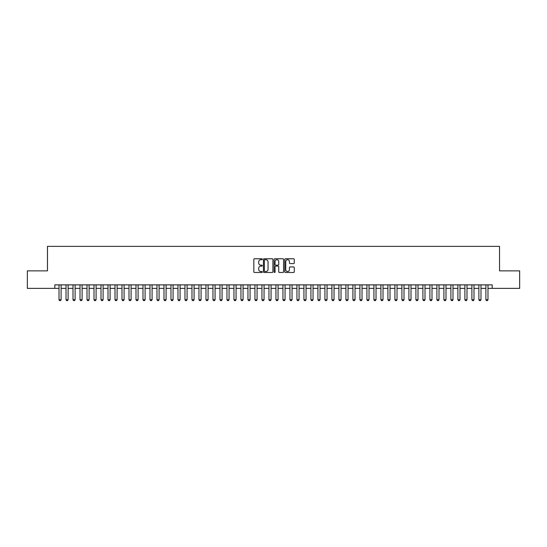 <?xml version="1.0" encoding="UTF-8"?>
<svg xmlns="http://www.w3.org/2000/svg" width="547" height="547" viewBox="0 0 547 547"><rect width="100%" height="100%" fill="white"/><g stroke="black" fill="none" stroke-linecap="round" stroke-linejoin="round"><path stroke-width="0.82" d="M262.307 259.237A0.479 0.479 0 0 0 261.822 258.758L254.526 258.758A0.684 0.684 0 0 0 253.835 259.442L253.835 271.811A0.684 0.684 0 0 0 254.526 272.495L261.822 272.495A0.479 0.479 0 0 0 262.307 272.016A0.479 0.479 0 0 0 261.822 271.538L260.878 271.538A2.195 2.195 0 0 1 258.683 269.336L258.683 268.303A2.195 2.195 0 0 1 260.878 266.109L261.822 266.109A0.479 0.479 0 0 0 262.307 265.63A0.479 0.479 0 0 0 261.822 265.145L260.878 265.145A2.195 2.195 0 0 1 258.683 262.95L258.683 261.917A2.195 2.195 0 0 1 260.878 259.722L261.822 259.722A0.479 0.479 0 0 0 262.307 259.237M293.575 263.599A0.684 0.684 0 0 0 294.259 262.916L294.259 259.442A0.684 0.684 0 0 0 293.575 258.758L285.466 258.758A0.684 0.684 0 0 0 284.782 259.442L284.782 271.811A0.684 0.684 0 0 0 285.466 272.495L293.575 272.495A0.684 0.684 0 0 0 294.259 271.811L294.259 267.62A0.684 0.684 0 0 0 293.575 266.929L290.108 266.929A0.684 0.684 0 0 0 289.418 267.62L289.418 269.698A1.839 1.839 0 0 1 287.578 271.538A1.839 1.839 0 0 1 285.746 269.698L285.746 261.555A1.839 1.839 0 0 1 287.578 259.722A1.839 1.839 0 0 1 289.418 261.555L289.418 262.916A0.684 0.684 0 0 0 290.108 263.599L293.575 263.599M54.816 288.372L27.35 288.372L27.35 270.874L47.466 270.874L47.466 246.382L499.534 246.382L499.534 270.874L519.65 270.874L519.65 288.372L492.184 288.372L492.184 284.871L54.816 284.871L54.816 288.372L59.014 288.372M272.898 259.442A0.684 0.684 0 0 0 272.215 258.758L264.105 258.758A0.684 0.684 0 0 0 263.422 259.442L263.422 271.811A0.684 0.684 0 0 0 264.105 272.495L272.215 272.495A0.684 0.684 0 0 0 272.898 271.811L272.898 259.442M274.785 258.758L282.895 258.758A0.684 0.684 0 0 1 283.578 259.442L283.578 271.811A0.684 0.684 0 0 1 282.895 272.495L279.421 272.495A0.684 0.684 0 0 1 278.738 271.811L278.738 266.792A0.684 0.684 0 0 0 278.054 266.109L275.75 266.109A0.684 0.684 0 0 0 275.066 266.792L275.066 272.016A0.479 0.479 0 0 1 274.58 272.495A0.479 0.479 0 0 1 274.102 272.016L274.102 259.442A0.684 0.684 0 0 1 274.785 258.758M61.114 288.372L66.016 288.372M68.115 288.372L73.011 288.372M75.11 288.372L80.006 288.372M82.112 288.372L87.007 288.372M89.106 288.372L94.002 288.372M96.101 288.372L101.004 288.372M103.103 288.372L107.998 288.372M110.097 288.372L115 288.372M117.099 288.372L121.995 288.372M124.094 288.372L128.996 288.372M131.095 288.372L135.991 288.372M138.09 288.372L142.993 288.372M145.092 288.372L149.987 288.372M152.087 288.372L156.982 288.372M159.088 288.372L163.984 288.372M166.083 288.372L170.979 288.372M173.078 288.372L177.98 288.372M180.079 288.372L184.975 288.372M187.074 288.372L191.976 288.372M194.076 288.372L198.971 288.372M201.07 288.372L205.973 288.372M208.072 288.372L212.968 288.372M215.067 288.372L219.969 288.372M222.068 288.372L226.964 288.372M229.063 288.372L233.959 288.372M236.065 288.372L240.96 288.372M243.059 288.372L247.955 288.372M250.054 288.372L254.957 288.372M257.056 288.372L261.951 288.372M264.051 288.372L268.953 288.372M271.052 288.372L275.948 288.372M278.047 288.372L282.949 288.372M285.049 288.372L289.944 288.372M292.043 288.372L296.946 288.372M299.045 288.372L303.941 288.372M306.04 288.372L310.935 288.372M313.041 288.372L317.937 288.372M320.036 288.372L324.932 288.372M327.031 288.372L331.933 288.372M334.032 288.372L338.928 288.372M341.027 288.372L345.93 288.372M348.029 288.372L352.924 288.372M355.024 288.372L359.926 288.372M362.025 288.372L366.921 288.372M369.02 288.372L373.922 288.372M376.021 288.372L380.917 288.372M383.016 288.372L387.912 288.372M390.018 288.372L394.913 288.372M397.013 288.372L401.908 288.372M404.007 288.372L408.91 288.372M411.009 288.372L415.905 288.372M418.004 288.372L422.906 288.372M425.005 288.372L429.901 288.372M432 288.372L436.903 288.372M439.002 288.372L443.897 288.372M445.996 288.372L450.899 288.372M452.998 288.372L457.894 288.372M459.993 288.372L464.888 288.372M466.994 288.372L471.89 288.372M473.989 288.372L478.885 288.372M480.984 288.372L485.886 288.372M487.986 288.372L492.184 288.372M264.864 259.722A0.479 0.479 0 0 0 264.379 260.201L264.379 271.052A0.479 0.479 0 0 0 264.864 271.538L265.856 271.538A2.195 2.195 0 0 0 268.057 269.336L268.057 261.917A2.195 2.195 0 0 0 265.856 259.722L264.864 259.722M278.738 261.589A1.839 1.839 0 0 0 276.898 259.757A1.839 1.839 0 0 0 275.066 261.589L275.066 264.461A0.684 0.684 0 0 0 275.75 265.145L278.054 265.145A0.684 0.684 0 0 0 278.738 264.461L278.738 261.589M61.114 284.871L61.114 299.708L60.587 300.618L59.541 300.618L59.014 299.708L59.014 284.871M59.014 299.708L61.114 299.708M68.115 284.871L68.115 299.708L67.589 300.618L66.536 300.618L66.016 299.708L66.016 284.871M66.016 299.708L68.115 299.708M75.11 284.871L75.11 299.708L74.583 300.618L73.537 300.618L73.011 299.708L73.011 284.871M73.011 299.708L75.11 299.708M82.112 284.871L82.112 299.708L81.585 300.618L80.532 300.618L80.006 299.708L80.006 284.871M80.006 299.708L82.112 299.708M89.106 284.871L89.106 299.708L88.58 300.618L87.534 300.618L87.007 299.708L87.007 284.871M87.007 299.708L89.106 299.708M96.101 284.871L96.101 299.708L95.581 300.618L94.528 300.618L94.002 299.708L94.002 284.871M94.002 299.708L96.101 299.708M103.103 284.871L103.103 299.708L102.576 300.618L101.53 300.618L101.004 299.708L101.004 284.871M101.004 299.708L103.103 299.708M110.097 284.871L110.097 299.708L109.578 300.618L108.525 300.618L107.998 299.708L107.998 284.871M107.998 299.708L110.097 299.708M117.099 284.871L117.099 299.708L116.573 300.618L115.526 300.618L115 299.708L115 284.871M115 299.708L117.099 299.708M124.094 284.871L124.094 299.708L123.567 300.618L122.521 300.618L121.995 299.708L121.995 284.871M121.995 299.708L124.094 299.708M131.095 284.871L131.095 299.708L130.569 300.618L129.516 300.618L128.996 299.708L128.996 284.871M128.996 299.708L131.095 299.708M138.09 284.871L138.09 299.708L137.564 300.618L136.518 300.618L135.991 299.708L135.991 284.871M135.991 299.708L138.09 299.708M145.092 284.871L145.092 299.708L144.565 300.618L143.512 300.618L142.993 299.708L142.993 284.871M142.993 299.708L145.092 299.708M152.087 284.871L152.087 299.708L151.56 300.618L150.514 300.618L149.987 299.708L149.987 284.871M149.987 299.708L152.087 299.708M159.088 284.871L159.088 299.708L158.562 300.618L157.509 300.618L156.982 299.708L156.982 284.871M156.982 299.708L159.088 299.708M166.083 284.871L166.083 299.708L165.556 300.618L164.51 300.618L163.984 299.708L163.984 284.871M163.984 299.708L166.083 299.708M173.078 284.871L173.078 299.708L172.558 300.618L171.505 300.618L170.979 299.708L170.979 284.871M170.979 299.708L173.078 299.708M180.079 284.871L180.079 299.708L179.553 300.618L178.507 300.618L177.98 299.708L177.98 284.871M177.98 299.708L180.079 299.708M187.074 284.871L187.074 299.708L186.554 300.618L185.501 300.618L184.975 299.708L184.975 284.871M184.975 299.708L187.074 299.708M194.076 284.871L194.076 299.708L193.549 300.618L192.503 300.618L191.976 299.708L191.976 284.871M191.976 299.708L194.076 299.708M201.07 284.871L201.07 299.708L200.544 300.618L199.498 300.618L198.971 299.708L198.971 284.871M198.971 299.708L201.07 299.708M208.072 284.871L208.072 299.708L207.545 300.618L206.492 300.618L205.973 299.708L205.973 284.871M205.973 299.708L208.072 299.708M215.067 284.871L215.067 299.708L214.54 300.618L213.494 300.618L212.968 299.708L212.968 284.871M212.968 299.708L215.067 299.708M222.068 284.871L222.068 299.708L221.542 300.618L220.489 300.618L219.969 299.708L219.969 284.871M219.969 299.708L222.068 299.708M229.063 284.871L229.063 299.708L228.537 300.618L227.49 300.618L226.964 299.708L226.964 284.871M226.964 299.708L229.063 299.708M236.065 284.871L236.065 299.708L235.538 300.618L234.485 300.618L233.959 299.708L233.959 284.871M233.959 299.708L236.065 299.708M243.059 284.871L243.059 299.708L242.533 300.618L241.487 300.618L240.96 299.708L240.96 284.871M240.96 299.708L243.059 299.708M250.054 284.871L250.054 299.708L249.535 300.618L248.482 300.618L247.955 299.708L247.955 284.871M247.955 299.708L250.054 299.708M257.056 284.871L257.056 299.708L256.529 300.618L255.483 300.618L254.957 299.708L254.957 284.871M254.957 299.708L257.056 299.708M264.051 284.871L264.051 299.708L263.531 300.618L262.478 300.618L261.951 299.708L261.951 284.871M261.951 299.708L264.051 299.708M271.052 284.871L271.052 299.708L270.526 300.618L269.48 300.618L268.953 299.708L268.953 284.871M268.953 299.708L271.052 299.708M278.047 284.871L278.047 299.708L277.52 300.618L276.474 300.618L275.948 299.708L275.948 284.871M275.948 299.708L278.047 299.708M285.049 284.871L285.049 299.708L284.522 300.618L283.469 300.618L282.949 299.708L282.949 284.871M282.949 299.708L285.049 299.708M292.043 284.871L292.043 299.708L291.517 300.618L290.471 300.618L289.944 299.708L289.944 284.871M289.944 299.708L292.043 299.708M299.045 284.871L299.045 299.708L298.518 300.618L297.465 300.618L296.946 299.708L296.946 284.871M296.946 299.708L299.045 299.708M306.04 284.871L306.04 299.708L305.513 300.618L304.467 300.618L303.941 299.708L303.941 284.871M303.941 299.708L306.04 299.708M313.041 284.871L313.041 299.708L312.515 300.618L311.462 300.618L310.935 299.708L310.935 284.871M310.935 299.708L313.041 299.708M320.036 284.871L320.036 299.708L319.51 300.618L318.463 300.618L317.937 299.708L317.937 284.871M317.937 299.708L320.036 299.708M327.031 284.871L327.031 299.708L326.511 300.618L325.458 300.618L324.932 299.708L324.932 284.871M324.932 299.708L327.031 299.708M334.032 284.871L334.032 299.708L333.506 300.618L332.46 300.618L331.933 299.708L331.933 284.871M331.933 299.708L334.032 299.708M341.027 284.871L341.027 299.708L340.507 300.618L339.455 300.618L338.928 299.708L338.928 284.871M338.928 299.708L341.027 299.708M348.029 284.871L348.029 299.708L347.502 300.618L346.456 300.618L345.93 299.708L345.93 284.871M345.93 299.708L348.029 299.708M355.024 284.871L355.024 299.708L354.497 300.618L353.451 300.618L352.924 299.708L352.924 284.871M352.924 299.708L355.024 299.708M362.025 284.871L362.025 299.708L361.499 300.618L360.446 300.618L359.926 299.708L359.926 284.871M359.926 299.708L362.025 299.708M369.02 284.871L369.02 299.708L368.493 300.618L367.447 300.618L366.921 299.708L366.921 284.871M366.921 299.708L369.02 299.708M376.021 284.871L376.021 299.708L375.495 300.618L374.442 300.618L373.922 299.708L373.922 284.871M373.922 299.708L376.021 299.708M383.016 284.871L383.016 299.708L382.49 300.618L381.444 300.618L380.917 299.708L380.917 284.871M380.917 299.708L383.016 299.708M390.018 284.871L390.018 299.708L389.491 300.618L388.438 300.618L387.912 299.708L387.912 284.871M387.912 299.708L390.018 299.708M397.013 284.871L397.013 299.708L396.486 300.618L395.44 300.618L394.913 299.708L394.913 284.871M394.913 299.708L397.013 299.708M404.007 284.871L404.007 299.708L403.488 300.618L402.435 300.618L401.908 299.708L401.908 284.871M401.908 299.708L404.007 299.708M411.009 284.871L411.009 299.708L410.482 300.618L409.436 300.618L408.91 299.708L408.91 284.871M408.91 299.708L411.009 299.708M418.004 284.871L418.004 299.708L417.484 300.618L416.431 300.618L415.905 299.708L415.905 284.871M415.905 299.708L418.004 299.708M425.005 284.871L425.005 299.708L424.479 300.618L423.433 300.618L422.906 299.708L422.906 284.871M422.906 299.708L425.005 299.708M432 284.871L432 299.708L431.474 300.618L430.427 300.618L429.901 299.708L429.901 284.871M429.901 299.708L432 299.708M439.002 284.871L439.002 299.708L438.475 300.618L437.422 300.618L436.903 299.708L436.903 284.871M436.903 299.708L439.002 299.708M445.996 284.871L445.996 299.708L445.47 300.618L444.424 300.618L443.897 299.708L443.897 284.871M443.897 299.708L445.996 299.708M452.998 284.871L452.998 299.708L452.472 300.618L451.419 300.618L450.899 299.708L450.899 284.871M450.899 299.708L452.998 299.708M459.993 284.871L459.993 299.708L459.466 300.618L458.42 300.618L457.894 299.708L457.894 284.871M457.894 299.708L459.993 299.708M466.994 284.871L466.994 299.708L466.468 300.618L465.415 300.618L464.888 299.708L464.888 284.871M464.888 299.708L466.994 299.708M473.989 284.871L473.989 299.708L473.463 300.618L472.417 300.618L471.89 299.708L471.89 284.871M471.89 299.708L473.989 299.708M480.984 284.871L480.984 299.708L480.464 300.618L479.411 300.618L478.885 299.708L478.885 284.871M478.885 299.708L480.984 299.708M487.986 284.871L487.986 299.708L487.459 300.618L486.413 300.618L485.886 299.708L485.886 284.871M485.886 299.708L487.986 299.708"/></g></svg>
